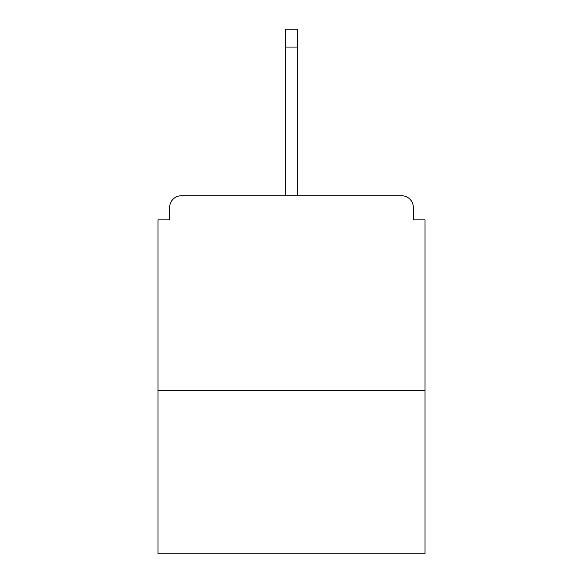 <?xml version="1.0" encoding="UTF-8"?>
<svg xmlns="http://www.w3.org/2000/svg" width="583" height="583" viewBox="0 0 583 583"><rect width="100%" height="100%" fill="white"/><g stroke="black" fill="none" stroke-linecap="round" stroke-linejoin="round"><path stroke-width="0.87" d="M413.332 219.878L413.332 207.424L413.332 219.878L425.007 219.878L425.007 553.85L157.993 553.85L157.993 219.878L169.668 219.878L169.668 207.424L169.668 219.878M425.007 390.37L157.993 390.37M413.332 207.424A11.675 11.675 0 0 0 401.658 195.75L181.342 195.75A11.675 11.675 0 0 0 169.668 207.424M401.658 195.75L352.219 195.75L401.658 195.75M230.781 195.75L181.342 195.75L230.781 195.75M297.337 47.055L285.663 47.055L285.663 29.15L297.337 29.15L297.337 195.75M285.663 47.055L285.663 195.75"/></g></svg>
